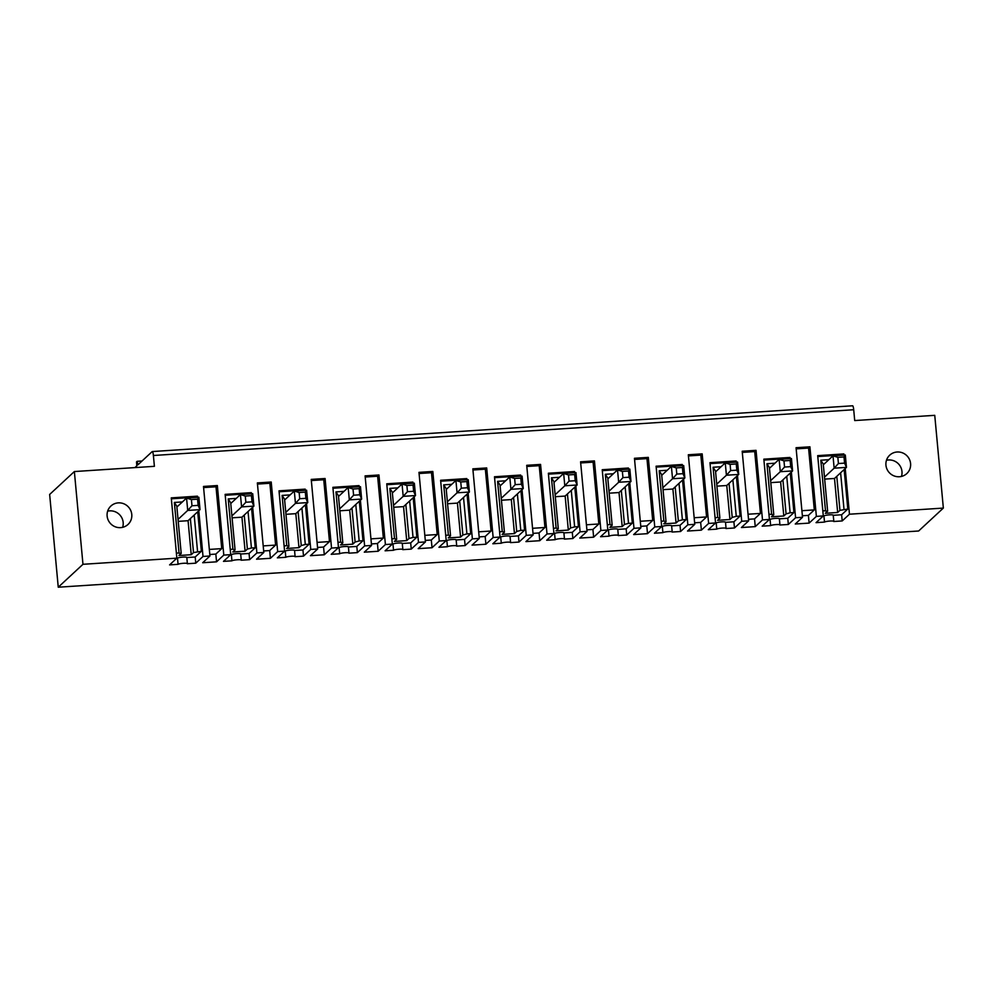 <?xml version="1.0" encoding="UTF-8"?>
<svg xmlns="http://www.w3.org/2000/svg" width="993" height="993" viewBox="0 0 993 993"><rect width="100%" height="100%" fill="white"/><g stroke="black" fill="none" stroke-linecap="round" stroke-linejoin="round"><path stroke-width="1.49" d="M82.965 564.297L58.252 587.211L49.65 494.452L74.363 471.551L82.965 564.297L176.853 558.165L171.268 497.878L197.433 496.165L196.353 497.17L171.355 498.796M134.911 467.591L136.848 465.804L136.488 461.944L137.158 461.311L137.928 464.811L152.165 451.616A4.704 0.856 86.3 0 1 152.289 451.554A4.704 0.856 86.3 0 1 153.394 455.502L154.399 466.325L74.363 471.551M120.6 527.631A12.549 12.201 47.2 0 0 128.407 506.964A12.549 12.201 47.2 0 0 108.2 520.084A12.549 12.201 47.2 0 0 120.6 527.631M122.635 527.32A12.549 12.201 47.2 0 0 107.678 511.172M137.158 461.311L142.036 461M852.466 405.852A4.704 0.856 86.3 0 1 852.59 405.789A4.704 0.856 86.3 0 1 853.707 409.737L854.712 420.56L934.748 415.335L943.35 508.081L918.637 530.994L58.252 587.211M654.759 526.935L647.51 533.663L633.658 534.569L640.907 527.842L634.453 458.282L648.305 457.376L654.759 526.935L661.686 526.489L654.437 533.216L662.902 532.658A4.704 0.683 174.7 0 1 667.892 531.64A4.704 0.683 174.7 0 1 672.199 531.925A4.704 0.683 174.7 0 1 672.137 532.049L680.602 531.503L687.851 524.776L694.777 524.329L687.528 531.044L701.381 530.138L700.661 522.417L694.641 522.802M600.889 530.461L593.64 537.188L579.788 538.082L587.037 531.367L580.582 461.807L594.435 460.901L600.889 530.461L607.815 530.014L600.566 536.729L609.032 536.183A4.704 0.683 174.7 0 1 614.022 535.165A4.704 0.683 174.7 0 1 618.329 535.438A4.704 0.683 174.7 0 1 618.267 535.575L626.732 535.016L633.981 528.301L640.907 527.842M547.019 533.986L539.77 540.701L525.918 541.607L533.167 534.892L526.712 465.32L540.564 464.414L547.019 533.986L553.945 533.526L546.696 540.254L555.161 539.696A4.704 0.683 174.7 0 1 560.151 538.678A4.704 0.683 174.7 0 1 564.458 538.963A4.704 0.683 174.7 0 1 564.396 539.1L572.862 538.541L580.111 531.814L587.037 531.367M493.149 537.498L485.9 544.226L472.047 545.132L479.296 538.405L472.842 468.845L486.694 467.939L493.149 537.498L500.075 537.052L492.826 543.767L501.291 543.221A4.704 0.683 174.7 0 1 506.281 542.203A4.704 0.683 174.7 0 1 510.588 542.476A4.704 0.683 174.7 0 1 510.526 542.612L518.991 542.066L526.24 535.339L533.167 534.892M439.278 541.024L432.029 547.739L418.177 548.645L425.426 541.93L418.972 472.358L432.824 471.464L439.278 541.024L446.205 540.564L438.956 547.292L447.421 546.733A4.704 0.683 174.7 0 1 452.411 545.716A4.704 0.683 174.7 0 1 456.718 546.001A4.704 0.683 174.7 0 1 456.656 546.138L465.121 545.579L472.37 538.864L479.296 538.405M385.408 544.536L378.159 551.264L364.307 552.17L371.556 545.442L365.101 475.883L378.954 474.977L385.408 544.536L392.334 544.09L385.085 550.805L393.551 550.259A4.704 0.683 174.7 0 1 398.541 549.241A4.704 0.683 174.7 0 1 402.848 549.526A4.704 0.683 174.7 0 1 402.786 549.65L411.251 549.104L418.5 542.377L425.426 541.93M331.538 548.062L324.289 554.777L310.437 555.683L317.686 548.968L311.231 479.408L325.083 478.502L331.538 548.062L338.464 547.602L331.215 554.33L339.68 553.771A4.704 0.683 174.7 0 1 344.67 552.753A4.704 0.683 174.7 0 1 348.977 553.039A4.704 0.683 174.7 0 1 348.915 553.175L357.381 552.617L364.63 545.902L371.556 545.442M277.668 551.587L270.419 558.302L256.566 559.208L263.815 552.48L257.361 482.921L271.213 482.015L277.668 551.587L284.594 551.127L277.345 557.855L285.81 557.296A4.704 0.683 174.7 0 1 290.8 556.279A4.704 0.683 174.7 0 1 295.12 556.564A4.704 0.683 174.7 0 1 295.045 556.688L303.51 556.142L310.759 549.414L317.686 548.968M223.797 555.099L216.548 561.827L202.696 562.733L209.945 556.006L203.491 486.446L217.343 485.54L223.797 555.099L230.724 554.653L223.475 561.368L231.94 560.822A4.704 0.683 174.7 0 1 236.93 559.804A4.704 0.683 174.7 0 1 241.249 560.077A4.704 0.683 174.7 0 1 241.175 560.213L249.64 559.655L256.889 552.94L263.815 552.48M209.945 556.006L203.019 556.452L198.786 510.774M176.853 558.165L169.604 564.893L178.07 564.334A4.704 0.683 -5.3 0 1 183.06 563.316A4.704 0.683 -5.3 0 1 187.379 563.602A4.704 0.683 -5.3 0 1 187.305 563.739L195.77 563.18L203.019 556.452M816.37 516.385L809.121 523.1L795.269 524.006L802.518 517.291L796.063 447.719L809.916 446.813L816.37 516.385L823.296 515.926L816.047 522.653L824.513 522.095A4.704 0.683 174.7 0 1 829.503 521.077A4.704 0.683 174.7 0 1 833.81 521.362A4.704 0.683 174.7 0 1 833.748 521.499L842.213 520.94L849.462 514.213L943.35 508.081M762.5 519.898L755.251 526.625L741.399 527.531L748.648 520.804L742.193 451.244L756.045 450.338L762.5 519.898L769.426 519.451L762.177 526.166L770.642 525.62A4.704 0.683 174.7 0 1 775.632 524.602A4.704 0.683 174.7 0 1 779.939 524.875A4.704 0.683 174.7 0 1 779.877 525.012L788.343 524.465L795.592 517.738L802.518 517.291M694.777 524.329L688.323 454.769L702.175 453.863L708.63 523.423L715.556 522.963L708.307 529.691L716.772 529.132A4.704 0.683 174.7 0 1 721.762 528.115A4.704 0.683 174.7 0 1 726.069 528.4A4.704 0.683 174.7 0 1 726.007 528.537L734.472 527.978L741.721 521.263L748.648 520.804M708.63 523.423L701.381 530.138M197.545 497.344L197.433 496.165M230.724 554.653L225.138 494.365L251.303 492.652L251.403 493.819M256.889 552.94L252.656 507.249M284.594 551.127L279.008 490.84L305.174 489.127L305.273 490.306M310.759 549.414L306.527 503.736M338.464 547.602L332.878 487.315L359.044 485.614L359.143 486.781M364.63 545.902L360.397 500.211M392.334 544.09L386.749 483.802L412.914 482.089L413.014 483.268M418.5 542.377L414.267 496.699M446.205 540.564L440.619 480.277L466.784 478.576L466.884 479.743M472.37 538.864L468.137 493.173M500.075 537.052L494.489 476.764L520.655 475.051L520.754 476.218M526.24 535.339L522.008 489.648M553.945 533.526L548.359 473.239L574.525 471.526L574.624 472.705M580.111 531.814L575.878 486.136M607.815 530.014L602.23 469.726L628.395 468.013L628.495 469.18M633.981 528.301L629.748 482.61M661.686 526.489L656.1 466.201L682.265 464.488L682.365 465.667M687.851 524.776L683.618 479.098M715.556 522.963L709.97 462.676L736.136 460.975L736.235 462.142M741.721 521.263L737.489 475.573M769.426 519.451L763.84 459.163L789.994 457.45L790.105 458.629M795.592 517.738L791.359 472.047M823.296 515.926L817.698 455.638L843.864 453.925L843.976 455.104M849.462 514.213L845.229 468.535M899.41 476.739A12.549 12.201 -132.8 0 1 889.728 455.166A12.549 12.201 -132.8 0 1 907.217 456.072A12.549 12.201 -132.8 0 1 899.41 476.739M688.434 455.911L700.835 455.104L702.175 453.863M694.169 517.75L706.569 516.931L700.835 455.104M700.661 522.417L706.569 516.931M737.576 462.055L725.262 462.862L726.417 475.225L730.674 470.57L736.831 470.161L738.73 474.418L737.576 462.055L736.26 463.979L730.103 464.389L725.262 462.862L715.593 471.824L719.9 518.197L717.616 520.32L729.929 519.513L732.213 517.39L729.048 483.392L738.73 474.418L726.417 475.225L716.735 484.187M736.831 470.161L736.26 463.979M725.436 522.355A4.704 0.683 174.7 0 0 725.498 522.219A4.704 0.683 174.7 0 0 721.191 521.933A4.704 0.683 174.7 0 0 716.201 522.951L716.772 529.132M748.039 514.225L760.439 513.418L754.705 451.579L756.045 450.338M742.305 452.398L754.705 451.579M730.674 470.57L730.103 464.389M729.048 483.392L726.764 485.503L716.921 486.148M726.764 485.503L729.929 519.513M716.499 470.992L715.593 471.824M732.213 517.39L736.26 516.323L732.871 479.842M715.531 523.001L716.201 522.951M719.9 518.197L717.728 517.527L713.061 467.256L715.519 471.054M734.472 527.978L733.901 521.797L740.07 516.075L736.409 476.566M735.081 462.217L736.136 460.975M713.061 467.256L721.079 466.735M710.045 463.607L735.056 461.968M755.251 526.625L754.531 518.892L748.511 519.289M754.531 518.892L760.439 513.418M717.728 517.527L715.072 517.701M725.511 522.343L733.901 521.797M740.07 516.075L736.26 516.323M203.602 487.588L216.002 486.781L217.343 485.54M209.337 549.427L221.737 548.62L216.002 486.781M216.548 561.827L215.829 554.094L209.808 554.491M215.829 554.094L221.737 548.62M252.743 493.732L240.43 494.539L241.584 506.902L245.854 502.247L252.011 501.85L253.898 506.107L252.743 493.732L251.428 495.656L245.271 496.066L240.43 494.539L230.761 503.501L235.068 549.874L232.784 551.996L245.097 551.189L247.381 549.079L244.228 515.069L253.898 506.107L241.584 506.902L231.915 515.876M252.011 501.85L251.428 495.656M240.604 554.032A4.704 0.683 174.7 0 0 240.666 553.895A4.704 0.683 174.7 0 0 236.359 553.622A4.704 0.683 174.7 0 0 231.369 554.628L231.94 560.822M263.207 545.902L275.607 545.095L269.873 483.268L271.213 482.015M257.472 484.075L269.873 483.268M245.854 502.247L245.271 496.066M244.228 515.069L241.944 517.179L232.089 517.825M241.944 517.179L245.097 551.189M231.667 502.669L230.761 503.501M247.381 549.079L251.428 547.999L248.039 511.519M230.699 554.677L231.369 554.628M235.068 549.874L232.896 549.216L228.229 498.945L230.686 502.731M249.64 559.655L249.069 553.473L255.251 547.751L251.577 508.255M250.248 493.893L251.303 492.652M228.229 498.945L236.26 498.412M225.225 495.284L250.224 493.645M270.419 558.302L269.699 550.569L263.679 550.966M269.699 550.569L275.607 545.095M232.896 549.216L230.239 549.39M240.678 554.02L249.069 553.473M255.251 547.751L251.428 547.999M306.614 490.219L294.3 491.026L295.455 503.389L299.725 498.722L305.881 498.325L307.768 502.582L306.614 490.219L305.298 492.143L299.141 492.54L294.3 491.026L284.631 499.988L288.938 546.361L286.654 548.471L298.967 547.677L301.251 545.554L298.099 511.544L307.768 502.582L295.455 503.389L285.785 512.351M305.881 498.325L305.298 492.143M294.474 550.507A4.704 0.683 174.7 0 0 294.536 550.383A4.704 0.683 174.7 0 0 290.229 550.097A4.704 0.683 174.7 0 0 285.239 551.115L285.81 557.296M317.077 542.389L329.477 541.582L323.743 479.743L325.083 478.502M311.343 480.55L323.743 479.743M299.725 498.722L299.141 492.54M298.099 511.544L295.815 513.666L285.959 514.312M295.815 513.666L298.967 547.677M285.537 499.144L284.557 499.206L284.631 499.988M301.251 545.554L305.298 544.474L301.909 508.006M284.569 551.152L285.239 551.115M288.938 546.361L286.766 545.691L282.099 495.42L284.557 499.206M303.51 556.142L302.939 549.961L309.108 544.226L305.447 504.729M304.119 490.381L305.174 489.127M282.099 495.42L290.13 494.899M279.095 491.758L304.094 490.132M324.289 554.777L323.569 547.056L317.549 547.441M323.569 547.056L329.477 541.582M286.766 545.691L284.11 545.865M294.549 550.507L302.939 549.961M309.108 544.226L305.298 544.474M360.484 486.694L348.171 487.501L349.325 499.864L353.595 495.209L359.751 494.799L361.638 499.057L360.484 486.694L359.168 488.618L353.011 489.028L348.171 487.501L338.501 496.463L342.808 542.836L340.525 544.958L352.838 544.152L355.122 542.029L351.969 508.031L361.638 499.057L349.325 499.864L339.656 508.826M359.751 494.799L359.168 488.618M348.344 546.994A4.704 0.683 174.7 0 0 348.406 546.858A4.704 0.683 174.7 0 0 344.099 546.572A4.704 0.683 174.7 0 0 339.109 547.59L339.68 553.771M370.948 538.864L383.348 538.057L377.613 476.218L378.954 474.977M365.213 477.037L377.613 476.218M353.595 495.209L353.011 489.028M351.969 508.031L349.685 510.141L339.829 510.787M349.685 510.141L352.838 544.152M339.407 495.631L338.501 496.463M355.122 542.029L359.168 540.962L355.779 504.481M338.439 547.639L339.109 547.59M342.808 542.836L340.636 542.166L335.969 491.895L338.427 495.693M357.381 552.617L356.81 546.435L362.979 540.713L359.317 501.204M357.989 486.855L359.044 485.614M335.969 491.895L344 491.374M332.965 488.246L357.964 486.607M378.159 551.264L377.439 543.531L371.419 543.928M377.439 543.531L383.348 538.057M340.636 542.166L337.98 542.339M348.419 546.982L356.81 546.435M362.979 540.713L359.168 540.962M414.354 483.181L402.041 483.976L403.195 496.351L407.465 491.684L413.622 491.287L415.508 495.544L414.354 483.181L413.038 485.105L406.882 485.503L402.041 483.976L392.372 492.95L396.679 539.323L394.395 541.433L406.708 540.626L408.992 538.516L405.839 504.506L415.508 495.544L403.195 496.351L393.526 505.313M413.622 491.287L413.038 485.105M402.215 543.469A4.704 0.683 174.7 0 0 402.277 543.332A4.704 0.683 174.7 0 0 397.97 543.059A4.704 0.683 174.7 0 0 392.98 544.077L393.551 550.259M424.818 535.351L437.218 534.532L431.483 472.705L432.824 471.464M419.083 473.512L431.483 472.705M407.465 491.684L406.882 485.503M405.839 504.506L403.555 506.629L393.7 507.262M403.555 506.629L406.708 540.626M393.278 492.106L392.297 492.168L392.372 492.95M408.992 538.516L413.038 537.436L409.65 500.969M392.309 544.114L392.98 544.077M396.679 539.323L394.506 538.653L389.839 488.382L392.297 492.168M411.251 549.104L410.68 542.923L416.849 537.188L413.187 497.692M411.859 483.343L412.914 482.089M389.839 488.382L397.87 487.861M386.836 484.721L411.834 483.082M432.029 547.739L431.31 540.018L425.289 540.403M431.31 540.018L437.218 534.532M394.506 538.653L391.85 538.827M402.289 543.469L410.68 542.923M416.849 537.188L413.038 537.436M468.224 479.656L455.911 480.463L457.065 492.826L461.335 488.171L467.492 487.762L469.379 492.019L468.224 479.656L466.909 481.58L460.752 481.977L455.911 480.463L446.242 489.425L450.549 535.798L448.265 537.921L460.578 537.114L462.862 534.991L459.709 500.981L469.379 492.019L457.065 492.826L447.396 501.788M467.492 487.762L466.909 481.58M456.085 539.956A4.704 0.683 174.7 0 0 456.147 539.82A4.704 0.683 174.7 0 0 451.84 539.534A4.704 0.683 174.7 0 0 446.85 540.552L447.421 546.733M478.688 531.826L491.088 531.019L485.354 469.18L486.694 467.939M472.953 469.999L485.354 469.18M461.335 488.171L460.752 481.977M459.709 500.981L457.425 503.103L447.57 503.749M457.425 503.103L460.578 537.114M447.148 488.593L446.242 489.425M462.862 534.991L466.909 533.924L463.52 497.443M446.18 540.602L446.85 540.552M450.549 535.798L448.377 535.128L443.71 484.857L446.167 488.655M465.121 545.579L464.55 539.398L470.719 533.675L467.058 494.166M465.729 479.818L466.784 478.576M443.71 484.857L451.728 484.336M440.706 481.195L465.705 479.569M485.9 544.226L485.18 536.493L479.16 536.89M485.18 536.493L491.088 531.019M448.377 535.128L445.72 535.301M456.159 539.944L464.55 539.398M470.719 533.675L466.909 533.924M522.095 476.131L509.781 476.938L510.936 489.313L515.206 484.646L521.362 484.249L523.249 488.506L522.095 476.131L520.779 478.055L514.622 478.465L509.781 476.938L500.112 485.9L504.419 532.285L502.135 534.395L514.448 533.589L516.732 531.478L513.567 497.468L523.249 488.506L510.936 489.313L501.254 498.275M521.362 484.249L520.779 478.055M509.955 536.431A4.704 0.683 174.7 0 0 510.017 536.294A4.704 0.683 174.7 0 0 505.71 536.021A4.704 0.683 174.7 0 0 500.72 537.039L501.291 543.221M532.558 528.301L544.958 527.494L539.224 465.667L540.564 464.414M526.824 466.474L539.224 465.667M515.206 484.646L514.622 478.465M513.567 497.468L511.296 499.578L501.44 500.224M511.296 499.578L514.448 533.589M501.018 485.068L500.112 485.9M516.732 531.478L520.779 530.399L517.39 493.931M500.05 537.076L500.72 537.039M504.419 532.285L502.247 531.615L497.58 481.344L500.038 485.13M518.991 542.066L518.42 535.872L524.589 530.15L520.928 490.654M519.6 476.305L520.655 475.051M497.58 481.344L505.598 480.811M494.576 477.683L519.575 476.044M539.77 540.701L539.05 532.968L533.03 533.365M539.05 532.968L544.958 527.494M502.247 531.615L499.591 531.789M510.03 536.431L518.42 535.872M524.589 530.15L520.779 530.399M575.965 472.618L563.652 473.425L564.806 485.788L569.076 481.121L575.232 480.724L577.119 484.981L575.965 472.618L574.649 474.542L568.492 474.939L563.652 473.425L553.982 482.387L558.289 528.76L556.006 530.87L568.319 530.076L570.603 527.953L567.437 493.943L577.119 484.981L564.806 485.788L555.124 494.75M575.232 480.724L574.649 474.542M563.825 532.906A4.704 0.683 174.7 0 0 563.887 532.782A4.704 0.683 174.7 0 0 559.58 532.496A4.704 0.683 174.7 0 0 554.591 533.514L555.161 539.696M586.429 524.788L598.829 523.981L593.094 462.142L594.435 460.901M580.694 462.949L593.094 462.142M569.076 481.121L568.492 474.939M567.437 493.943L565.154 496.066L555.31 496.711M565.154 496.066L568.319 530.076M554.888 481.543L553.982 482.387M570.603 527.953L574.649 526.886L571.26 490.405M553.92 533.551L554.591 533.514M558.289 528.76L556.117 528.09L551.45 477.819L553.908 481.617M572.862 538.541L572.291 532.36L578.46 526.625L574.798 487.129M573.47 472.78L574.525 471.526M551.45 477.819L559.469 477.298M548.434 474.157L573.445 472.531M593.64 537.188L592.92 529.455L586.9 529.852M592.92 529.455L598.829 523.981M556.117 528.09L553.461 528.264M563.9 532.906L572.291 532.36M578.46 526.625L574.649 526.886M629.835 469.093L617.522 469.9L618.676 482.263L622.946 477.608L629.103 477.199L630.989 481.468L629.835 469.093L628.519 471.017L622.363 471.427L617.522 469.9L607.853 478.862L612.16 525.235L609.876 527.357L622.189 526.551L624.473 524.441L621.308 490.43L630.989 481.468L618.676 482.263L608.994 491.237M629.103 477.199L628.519 471.017M617.696 529.393A4.704 0.683 174.7 0 0 617.758 529.257A4.704 0.683 174.7 0 0 613.451 528.971A4.704 0.683 174.7 0 0 608.461 529.989L609.032 536.183M640.299 521.263L652.699 520.456L646.964 458.617L648.305 457.376M634.564 459.436L646.964 458.617M622.946 477.608L622.363 471.427M621.308 490.43L619.024 492.54L609.181 493.186M619.024 492.54L622.189 526.551M608.759 478.03L607.853 478.862M624.473 524.441L628.519 523.361L625.131 486.88M607.79 530.039L608.461 529.989M612.16 525.235L609.987 524.577L605.32 474.294L607.778 478.092M626.732 535.016L626.161 528.835L632.33 523.112L628.668 483.603M627.34 469.255L628.395 468.013M605.32 474.294L613.339 473.773M602.304 470.645L627.315 469.006M647.51 533.663L646.791 525.93L640.77 526.327M646.791 525.93L652.699 520.456M609.987 524.577L607.331 524.751M617.77 529.381L626.161 528.835M632.33 523.112L628.519 523.361M683.705 465.58L671.392 466.375L672.546 478.75L676.816 474.083L682.973 473.686L684.86 477.943L683.705 465.58L682.39 467.504L676.233 467.902L671.392 466.375L661.723 475.349L666.03 521.722L663.746 523.832L676.059 523.026L678.343 520.915L675.178 486.905L684.86 477.943L672.546 478.75L662.865 487.712M682.973 473.686L682.39 467.504M671.566 525.868A4.704 0.683 174.7 0 0 671.628 525.731A4.704 0.683 174.7 0 0 667.321 525.458A4.704 0.683 174.7 0 0 662.331 526.476L662.902 532.658M676.816 474.083L676.233 467.902M675.178 486.905L672.894 489.028L663.051 489.661M672.894 489.028L676.059 523.026M662.629 474.505L661.648 474.567L661.723 475.349M678.343 520.915L682.39 519.836L679.001 483.368M661.661 526.513L662.331 526.476M666.03 521.722L663.858 521.052L659.191 470.781L661.648 474.567M680.602 531.503L680.031 525.322L686.2 519.587L682.539 480.091M681.21 465.742L682.265 464.488M659.191 470.781L667.209 470.26M656.174 467.12L681.186 465.481M663.858 521.052L661.201 521.226M671.64 525.868L680.031 525.322M686.2 519.587L682.39 519.836M191.984 505.772L187.714 510.427L200.027 509.62L198.141 505.363L191.984 505.772L191.413 499.578L197.57 499.181L198.873 497.257L186.56 498.064L176.891 507.026L181.198 553.399L178.914 555.521L191.227 554.715L188.074 520.704L178.219 521.35M198.141 505.363L197.57 499.181M191.413 499.578L186.56 498.064L187.714 510.427L178.045 519.389M198.873 497.257L200.027 509.62L188.074 520.704M182.389 501.937L174.358 502.458L176.816 506.256L177.797 506.182M181.198 553.399L176.369 552.902M176.828 558.203L177.499 558.153A4.704 0.683 -5.3 0 1 182.489 557.135A4.704 0.683 -5.3 0 1 186.796 557.421L187.379 563.602M195.77 563.18L195.199 556.999L186.808 557.545M195.199 556.999L201.38 551.276L197.706 511.767M190.358 518.582L193.511 552.592L201.38 551.276M193.511 552.592L191.227 554.715M177.499 558.153L178.07 564.334M179.025 552.729L174.358 502.458M197.557 551.525L194.181 515.044M176.816 506.256L176.891 507.026M824.662 479.11L834.505 478.465L846.47 467.38L845.316 455.017L833.003 455.824L834.157 468.187L838.415 463.532L844.571 463.123L846.47 467.38L834.157 468.187L824.475 477.149L827.641 511.159L825.357 513.282L837.67 512.475L839.954 510.352L847.811 509.037L844.149 469.528M827.641 511.159L822.812 510.663M823.271 515.963L823.929 515.913L824.513 522.095M833.164 515.305A4.704 0.683 174.7 0 0 833.239 515.181A4.704 0.683 174.7 0 0 828.932 514.895A4.704 0.683 174.7 0 0 823.929 515.913M833.251 515.305L841.63 514.759L847.811 509.037M817.785 456.557L842.796 454.931L843.864 453.925M825.468 510.489L820.801 460.218L828.82 459.697M840.612 472.805L844 509.285M824.24 463.942L823.259 464.016L824.475 477.149M844.571 463.123L844 456.941L837.844 457.339L833.003 455.824L823.334 464.786M838.415 463.532L837.844 457.339M834.505 478.465L837.67 512.475M845.316 455.017L844 456.941M820.801 460.218L823.259 464.016M786.741 476.33L790.13 512.798L793.941 512.549L790.279 473.053M788.951 458.704L789.994 457.45M763.915 460.082L788.926 458.443M771.598 514.014L766.931 463.743L769.389 467.529L773.77 514.684L768.942 514.188M766.931 463.743L774.95 463.21M809.121 523.1L808.401 515.379L802.381 515.764M788.343 524.465L787.759 518.272L793.941 512.549M779.381 518.83L787.759 518.272M773.77 514.684L771.487 516.794L783.8 515.988L786.084 513.877L790.13 512.798M769.401 519.476L770.059 519.438L770.642 525.62M779.294 518.83A4.704 0.683 174.7 0 0 779.368 518.694A4.704 0.683 174.7 0 0 775.061 518.42A4.704 0.683 174.7 0 0 770.059 519.438M808.401 515.379L814.31 509.893L808.575 448.066L809.916 446.813M801.91 510.712L814.31 509.893M770.369 467.467L769.389 467.529M786.084 513.877L782.918 479.867L792.6 470.905L791.446 458.53L790.13 460.467L783.974 460.864L779.133 459.337L769.463 468.299M783.8 515.988L780.635 481.977L782.918 479.867M784.544 467.045L790.701 466.648L792.6 470.905L780.287 471.712L784.544 467.045L783.974 460.864M770.605 480.674L780.287 471.712L779.133 459.337L791.446 458.53M780.635 481.977L770.791 482.623M796.175 448.873L808.575 448.066M790.701 466.648L790.13 460.467M886.476 460.28A12.549 12.201 -132.8 0 1 901.445 476.429M842.213 520.94L841.63 514.759M839.954 510.352L836.789 476.342M153.394 455.502L853.707 409.737M152.289 451.554L852.59 405.789M726.069 528.4L725.498 522.219M241.249 560.077L240.666 553.895M295.12 556.564L294.536 550.383M348.977 553.039L348.406 546.858M402.848 549.526L402.277 543.332M456.718 546.001L456.147 539.82M510.588 542.476L510.017 536.294M564.458 538.963L563.887 532.782M618.329 535.438L617.758 529.257M672.199 531.925L671.628 525.731M833.81 521.362L833.239 515.181M779.939 524.875L779.368 518.694"/></g></svg>
